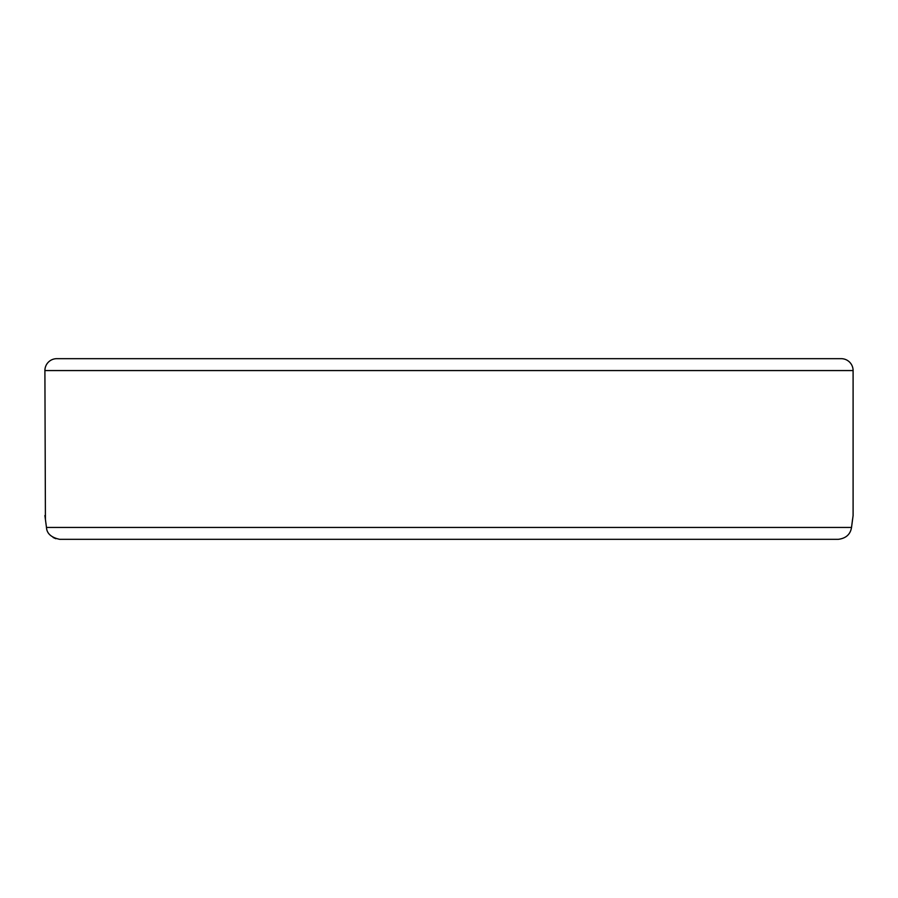 <?xml version="1.0" encoding="UTF-8"?>
<svg xmlns="http://www.w3.org/2000/svg" width="898" height="898" viewBox="0 0 898 898"><rect width="100%" height="100%" fill="white"/><g stroke="black" fill="none" stroke-linecap="round" stroke-linejoin="round"><path stroke-width="1.35" d="M45.416 519.145L44.9 370.56L853.1 370.56L853.1 515.553L851.529 527.44L46.471 527.44C46.819 533.535 51.22 537.498 59.672 539.328L838.328 539.328C845.983 538.34 850.384 534.377 851.529 527.44L852.584 519.145M44.9 515.553L46.471 527.44M853.1 370.56A11.887 11.887 0 0 0 841.213 358.672L56.787 358.672A11.887 11.887 0 0 0 44.9 370.56M59.672 539.328L132.556 539.328L59.672 539.328M55.856 538.721L53.15 537.509"/></g></svg>
